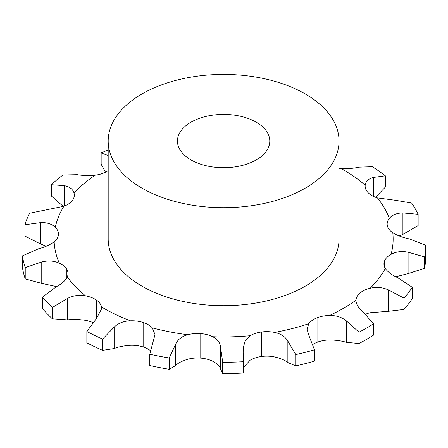 <?xml version="1.0" encoding="UTF-8"?>
<svg xmlns="http://www.w3.org/2000/svg" width="448" height="448" viewBox="0 0 448 448"><rect width="100%" height="100%" fill="white"/><g stroke="black" fill="none" stroke-linecap="round" stroke-linejoin="round"><path stroke-width="0.67" d="M312.844 344.462A23.083 13.328 0 0 1 317.05 342.322A23.083 13.328 0 0 0 317.05 342.322A23.083 13.328 0 0 1 329.515 339.993C336.207 340.094 341.841 340.878 346.416 342.356L359.016 343.504L359.016 332.198L346.416 320.93C341.841 317.201 336.207 315.392 329.515 315.493A23.083 13.328 0 0 0 317.055 317.817A23.083 13.328 0 0 0 317.05 317.817A23.083 13.328 0 0 0 308.79 323.686L307.014 329.095L308.98 335.737L314.462 349.815A201.992 116.62 0 0 1 295.725 354.592L287.862 341.118C285.225 336.61 280.784 333.71 274.546 332.416A23.083 13.328 0 0 0 261.47 331.99A23.083 13.328 0 0 0 250.09 335.737L245.302 340.306L243.667 346.304L243.807 370.25L243.158 373.038L243.158 361.732L243.807 351.019M359.016 343.504A201.992 116.62 0 0 0 366.436 339.433A201.992 116.62 0 0 0 373.498 335.143L373.498 323.837L362.74 311.506C358.238 307.737 355.986 303.968 355.986 300.21L355.981 300.541M359.016 332.198A201.992 116.62 0 0 0 366.436 328.121A201.992 116.62 0 0 0 373.498 323.837M404.018 309.422L404.018 298.11A201.992 116.62 0 0 0 412.289 287.297L412.289 298.609A201.992 116.62 0 0 1 404.018 309.422L388.382 311.315L370.182 312.743A23.083 13.328 0 0 0 365.663 314.194M314.462 349.815L314.462 361.127A201.992 116.62 0 0 1 295.725 365.904L287.862 362.544C285.225 360.287 280.784 358.417 274.546 356.922A23.083 13.328 0 0 0 261.47 356.49A23.083 13.328 0 0 0 261.464 356.49A23.083 13.328 0 0 0 250.09 360.242L243.807 367.086M243.158 373.038A201.992 116.62 0 0 1 222.701 373.587L220.634 369.158C220.287 366.582 217.638 363.938 212.694 361.239A23.083 13.328 0 0 0 200.771 358.114A23.083 13.328 0 0 0 200.766 358.114A23.083 13.328 0 0 0 187.813 359.234C181.826 361.054 177.783 363.154 175.694 365.534L169.21 369.281L169.21 357.969L175.694 344.114C177.783 339.478 181.826 336.353 187.813 334.734A23.083 13.328 0 0 1 200.766 333.609A23.083 13.328 0 0 0 200.766 333.609A23.083 13.328 0 0 1 212.694 336.739A169.529 97.877 0 0 0 250.09 335.737M150.466 350.672A23.083 13.328 0 0 0 143.158 346.965A23.083 13.328 0 0 0 143.153 346.965A23.083 13.328 0 0 0 130.374 345.313C123.71 345.766 118.306 346.847 114.162 348.555L102.614 350.347L102.614 339.041L114.162 327.13C118.306 323.17 123.71 321.059 130.374 320.807A23.083 13.328 0 0 1 143.153 322.459A23.083 13.328 0 0 0 143.153 322.459A23.083 13.328 0 0 1 152.314 327.863A169.529 97.877 0 0 0 187.813 334.734M92.848 322.56A23.083 13.328 0 0 0 85.523 320.342C79.089 319.385 73.052 319.234 67.413 319.883L52.354 318.808L52.354 307.502L67.413 298.463C73.052 295.557 79.089 294.683 85.523 295.842A23.083 13.328 0 0 1 96.404 300.048A23.083 13.328 0 0 0 96.404 300.048A23.083 13.328 0 0 1 101.567 306.998A169.529 97.877 0 0 0 130.374 320.807M404.018 298.11L388.382 289.895C382.486 287.297 376.421 286.748 370.182 288.243A23.083 13.328 0 0 0 360.018 293.009A23.083 13.328 0 0 0 360.018 293.014A23.083 13.328 0 0 0 355.986 300.21A169.529 97.877 0 0 1 343.482 308.274A169.529 97.877 0 0 1 329.515 315.493M395.758 276.746L408.1 273.622L424.654 268.257L424.654 256.945L408.1 252.202C401.677 250.93 395.998 251.647 391.059 254.352A23.083 13.328 0 0 0 384.563 260.921L384.563 260.921A23.083 13.328 0 0 0 383.947 263.967A23.083 13.328 0 0 0 385.308 268.47C387.722 271.97 391.854 275.05 397.712 277.698L412.289 287.297M399.202 235.967L402.898 234.366L418.135 225.562L418.135 214.256L402.898 212.94C396.822 213.018 392.297 214.838 389.318 218.4A23.083 13.328 0 0 0 387.145 224.039A23.083 13.328 0 0 0 387.369 225.876L387.369 225.876A23.083 13.328 0 0 0 392.784 232.764C397.292 235.519 402.752 237.558 409.164 238.885L425.6 245.134A201.992 116.62 0 0 1 425.6 245.661L425.6 256.973A201.992 116.62 0 0 1 424.654 268.257M375.53 197.26L385.347 187.113L385.347 175.806L373.481 177.414C368.57 178.679 365.809 181.289 365.193 185.231A23.083 13.328 0 0 0 365.142 186.127A23.083 13.328 0 0 0 368.054 192.612A23.083 13.328 0 0 0 368.06 192.612A23.083 13.328 0 0 0 377.418 197.904L395.562 200.301L411.628 203.045A201.992 116.62 0 0 1 418.135 214.256M339.035 168.386A23.083 13.328 0 0 0 341.275 168.605C347.939 168.862 353.758 168.381 358.73 167.16L372.266 166.706A201.992 116.62 0 0 1 385.347 175.806M63.325 206.478L51.397 196.028L51.397 184.716A201.992 116.62 0 0 1 62.972 174.966L77.33 174.675C82.656 175.616 88.609 175.784 95.183 175.174A23.083 13.328 0 0 0 106.691 171.567A23.083 13.328 0 0 0 106.697 171.562A23.083 13.328 0 0 0 108.186 170.615M46.284 246.182L40.667 244.031L24.892 236.057L24.892 224.75A201.992 116.62 0 0 1 29.585 213.242L63.879 206.27A23.083 13.328 0 0 0 72.352 200.508A23.083 13.328 0 0 0 72.358 200.502A23.083 13.328 0 0 0 74.323 195.126A23.083 13.328 0 0 0 74.026 193.004C72.8 189.106 69.552 186.665 64.282 185.668L51.397 184.716M56.582 286.597L41.765 283.399L25.228 278.914A201.992 116.62 0 0 1 22.4 267.204L22.4 255.898L38.573 248.78C44.929 247.111 50.12 244.782 54.152 241.802A23.083 13.328 0 0 0 58.442 234.657A23.083 13.328 0 0 0 58.442 234.651A23.083 13.328 0 0 0 58.47 234.041A23.083 13.328 0 0 0 55.311 227.315C51.789 223.927 46.911 222.359 40.667 222.606L24.892 224.75M52.354 318.808A201.992 116.62 0 0 1 42.392 308.482L42.392 297.17L56.185 286.815C61.768 283.858 65.475 280.571 67.306 276.959A23.083 13.328 0 0 0 68.034 273.633A23.083 13.328 0 0 0 66.842 269.405A23.083 13.328 0 0 0 66.836 269.399A23.083 13.328 0 0 0 59.321 263.206C53.984 260.781 48.132 260.366 41.765 261.979L25.228 267.607A201.992 116.62 0 0 1 22.4 255.898M261.47 331.99A23.083 13.328 0 0 0 261.464 331.99L261.464 356.49M339.035 141.053L339.035 239.064A115.422 66.64 180 0 1 267.781 300.63A115.422 66.64 180 0 1 141.994 286.182A115.422 66.64 180 0 1 108.186 239.064L108.186 141.053A115.422 66.64 0 0 0 141.994 188.171A115.422 66.64 0 0 0 267.781 202.619A115.422 66.64 0 0 0 339.035 141.053A115.422 66.64 0 0 0 223.608 74.413A115.422 66.64 0 0 0 108.186 141.053M222.701 373.587L222.701 362.275L220.634 347.732C220.287 342.905 217.638 339.237 212.694 336.739M169.21 357.969A201.992 116.62 0 0 1 149.794 354.211L149.794 365.523A201.992 116.62 0 0 0 169.21 369.281M149.794 354.211L155.002 334.561L152.314 327.863M102.614 339.041A201.992 116.62 0 0 1 86.856 331.486L86.856 342.798A201.992 116.62 0 0 0 102.614 350.347M86.856 331.486L96.404 318.618L101.73 308.582L101.567 306.998M105.476 172.217L101.158 164.226L101.158 152.919L108.186 155.551M190.966 159.902A46.166 26.656 0 0 0 241.276 165.676A46.166 26.656 0 0 0 269.78 141.053A46.166 26.656 0 0 0 223.608 114.397A46.166 26.656 0 0 0 177.442 141.053A46.166 26.656 0 0 0 190.966 159.902M424.654 256.945A201.992 116.62 0 0 0 425.6 245.661M222.701 362.275A201.992 116.62 0 0 0 243.158 361.732M42.392 297.17A201.992 116.62 0 0 0 52.354 307.502M108.186 149.957A201.992 116.62 0 0 0 101.158 152.919M295.725 365.904L295.725 354.592M25.228 278.914L25.228 267.607M346.416 342.356L346.416 320.93M317.05 342.322L317.05 317.817M370.182 288.243A169.529 97.877 0 0 0 385.308 268.47M391.059 254.352A169.529 97.877 0 0 0 392.784 232.764M389.318 218.4A169.529 97.877 0 0 0 377.418 197.904M365.193 185.231A169.529 97.877 0 0 0 341.275 168.605M95.183 175.174A169.529 97.877 0 0 0 74.026 193.004M63.879 206.27A169.529 97.877 0 0 0 55.311 227.315M54.152 241.802A169.529 97.877 0 0 0 59.321 263.206M67.306 276.959A169.529 97.877 0 0 0 85.523 295.842M274.546 332.416A169.529 97.877 0 0 0 308.79 323.686M360.018 308.907L360.018 293.009M388.382 311.315L388.382 289.895M384.563 267.019L384.563 260.921M408.1 273.622L408.1 252.202M402.898 234.366L402.898 212.94M287.862 362.544L287.862 341.118M373.481 196.381L373.481 177.414M220.634 369.158L220.634 347.732M200.766 358.114L200.766 333.609M175.694 365.534L175.694 344.114M143.153 346.965L143.153 322.459M114.162 348.555L114.162 327.13M96.404 318.618L96.404 300.048M67.413 319.883L67.413 298.463M66.836 277.878L66.836 269.399M41.765 283.399L41.765 261.979M40.667 244.031L40.667 222.606M64.282 206.119L64.282 185.668"/></g></svg>
